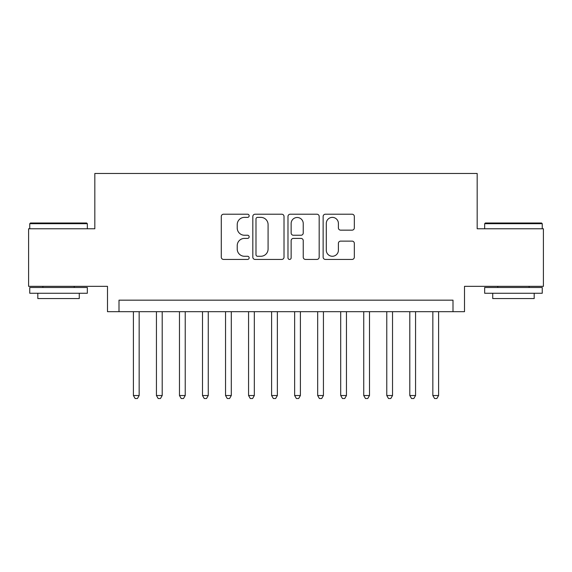 <?xml version="1.0" encoding="UTF-8"?>
<svg xmlns="http://www.w3.org/2000/svg" width="572" height="572" viewBox="0 0 572 572"><rect width="100%" height="100%" fill="white"/><g stroke="black" fill="none" stroke-linecap="round" stroke-linejoin="round"><path stroke-width="0.86" d="M249.149 215.794A1.58 1.58 0 0 0 247.562 214.214L223.545 214.214A2.259 2.259 0 0 0 221.285 216.473L221.285 257.171A2.259 2.259 0 0 0 223.545 259.431L247.562 259.431A1.58 1.58 0 0 0 249.149 257.85A1.58 1.58 0 0 0 247.562 256.27L244.458 256.27A7.236 7.236 0 0 1 237.223 249.035L237.223 245.638A7.236 7.236 0 0 1 244.458 238.402L247.562 238.402A1.58 1.58 0 0 0 249.149 236.822A1.58 1.58 0 0 0 247.562 235.242L244.458 235.242A7.236 7.236 0 0 1 237.223 228.006L237.223 224.617A7.236 7.236 0 0 1 244.458 217.381L247.562 217.381A1.58 1.58 0 0 0 249.149 215.794M352.073 230.151A2.259 2.259 0 0 0 354.333 227.892L354.333 216.473A2.259 2.259 0 0 0 352.073 214.214L325.397 214.214A2.259 2.259 0 0 0 323.137 216.473L323.137 257.171A2.259 2.259 0 0 0 325.397 259.431L352.073 259.431A2.259 2.259 0 0 0 354.333 257.171L354.333 243.379A2.259 2.259 0 0 0 352.073 241.119L340.655 241.119A2.259 2.259 0 0 0 338.395 243.379L338.395 250.221A6.049 6.049 0 0 1 332.346 256.27A6.049 6.049 0 0 1 326.297 250.221L326.297 223.43A6.049 6.049 0 0 1 332.346 217.381A6.049 6.049 0 0 1 338.395 223.43L338.395 227.892A2.259 2.259 0 0 0 340.655 230.151L352.073 230.151M452.995 311.683L464.507 311.683L464.507 286.343L543.4 286.343L543.4 228.764L477.177 228.764L477.177 173.48L94.823 173.48L94.823 228.764L28.6 228.764L28.6 286.343L107.493 286.343L107.493 311.683L452.995 311.683L452.995 300.164L119.005 300.164L119.005 311.683M284.019 216.473A2.259 2.259 0 0 0 281.76 214.214L255.083 214.214A2.259 2.259 0 0 0 252.824 216.473L252.824 257.171A2.259 2.259 0 0 0 255.083 259.431L281.76 259.431A2.259 2.259 0 0 0 284.019 257.171L284.019 216.473M290.24 214.214L316.917 214.214A2.259 2.259 0 0 1 319.176 216.473L319.176 257.171A2.259 2.259 0 0 1 316.917 259.431L305.498 259.431A2.259 2.259 0 0 1 303.239 257.171L303.239 240.669A2.259 2.259 0 0 0 300.979 238.402L293.407 238.402A2.259 2.259 0 0 0 291.141 240.669L291.141 257.85A1.58 1.58 0 0 1 289.561 259.431A1.58 1.58 0 0 1 287.981 257.85L287.981 216.473A2.259 2.259 0 0 1 290.24 214.214M257.572 217.381A1.58 1.58 0 0 0 255.984 218.962L255.984 254.683A1.58 1.58 0 0 0 257.572 256.27L260.846 256.27A7.236 7.236 0 0 0 268.082 249.035L268.082 224.617A7.236 7.236 0 0 0 260.846 217.381L257.572 217.381M303.239 223.538A6.049 6.049 0 0 0 297.19 217.496A6.049 6.049 0 0 0 291.141 223.538L291.141 232.983A2.259 2.259 0 0 0 293.407 235.242L300.979 235.242A2.259 2.259 0 0 0 303.239 232.983L303.239 223.538M133.405 311.683L133.405 395.524L139.16 395.524L139.16 311.683M139.16 395.524L137.43 398.52L135.128 398.52L133.405 395.524M30.445 223.001L86.644 223.001L87.337 223.695L29.751 223.695L30.445 223.001M58.544 293.257L29.751 293.257L29.751 287.494L87.337 287.494L87.337 293.257L58.544 293.257M79.272 293.257L79.272 298.555L37.816 298.555L37.816 293.257M485.356 223.001L541.555 223.001L542.249 223.695L484.663 223.695L485.356 223.001M513.456 293.257L484.663 293.257L484.663 287.494L542.249 287.494L542.249 293.257L513.456 293.257M534.184 293.257L534.184 298.555L492.728 298.555L492.728 293.257M156.435 311.683L156.435 395.524L162.198 395.524L162.198 311.683M162.198 395.524L160.467 398.52L158.165 398.52L156.435 395.524M179.472 311.683L179.472 395.524L185.228 395.524L185.228 311.683M185.228 395.524L183.498 398.52L181.195 398.52L179.472 395.524M202.502 311.683L202.502 395.524L208.265 395.524L208.265 311.683M208.265 395.524L206.535 398.52L204.233 398.52L202.502 395.524M225.54 311.683L225.54 395.524L231.295 395.524L231.295 311.683M231.295 395.524L229.565 398.52L227.263 398.52L225.54 395.524M248.57 311.683L248.57 395.524L254.325 395.524L254.325 311.683M254.325 395.524L252.602 398.52L250.3 398.52L248.57 395.524M271.607 311.683L271.607 395.524L277.363 395.524L277.363 311.683M277.363 395.524L275.632 398.52L273.33 398.52L271.607 395.524M294.637 311.683L294.637 395.524L300.393 395.524L300.393 311.683M300.393 395.524L298.67 398.52L296.368 398.52L294.637 395.524M317.674 311.683L317.674 395.524L323.43 395.524L323.43 311.683M323.43 395.524L321.7 398.52L319.398 398.52L317.674 395.524M340.705 311.683L340.705 395.524L346.46 395.524L346.46 311.683M346.46 395.524L344.737 398.52L342.435 398.52L340.705 395.524M363.735 311.683L363.735 395.524L369.498 395.524L369.498 311.683M369.498 395.524L367.767 398.52L365.465 398.52L363.735 395.524M386.772 311.683L386.772 395.524L392.528 395.524L392.528 311.683M392.528 395.524L390.805 398.52L388.502 398.52L386.772 395.524M409.802 311.683L409.802 395.524L415.565 395.524L415.565 311.683M415.565 395.524L413.835 398.52L411.533 398.52L409.802 395.524M432.84 311.683L432.84 395.524L438.595 395.524L438.595 311.683M438.595 395.524L436.872 398.52L434.57 398.52L432.84 395.524M29.751 228.764L29.751 223.695M42.879 287.494L42.879 286.343M74.21 287.494L74.21 286.343M87.337 228.764L87.337 223.695M484.663 228.764L484.663 223.695M497.79 287.494L497.79 286.343M529.121 287.494L529.121 286.343M542.249 228.764L542.249 223.695"/></g></svg>
